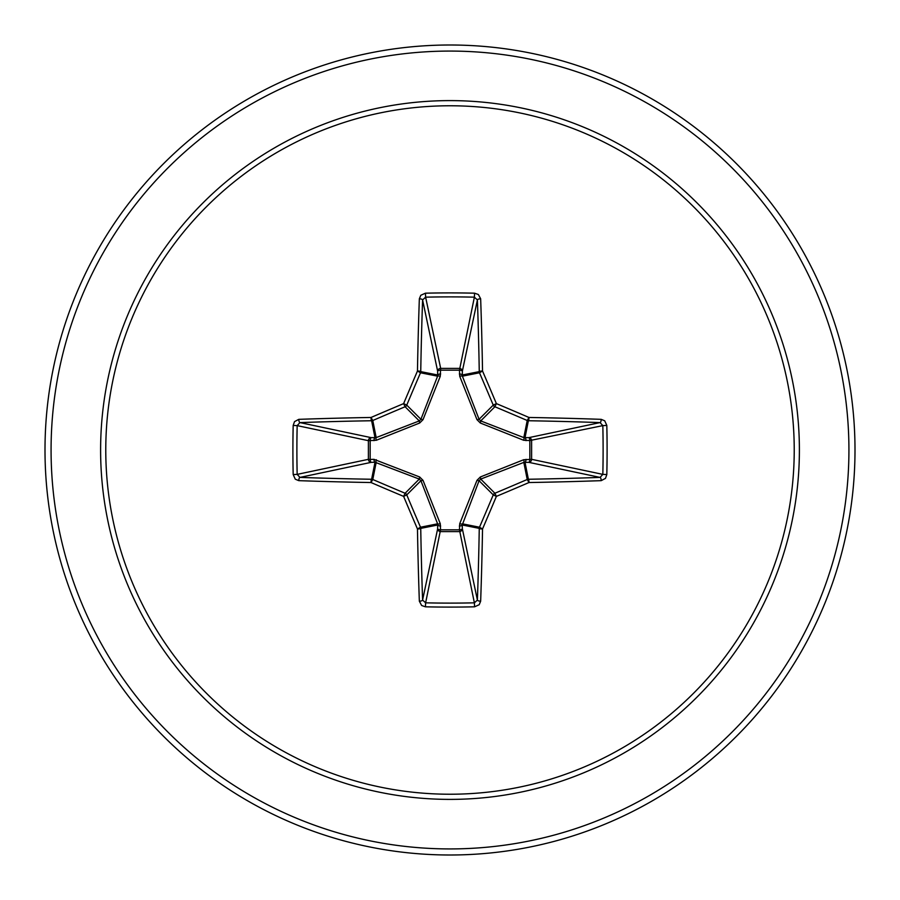 <?xml version="1.0" encoding="UTF-8"?>
<svg xmlns="http://www.w3.org/2000/svg" width="900" height="900" viewBox="0 0 900 900"><rect width="100%" height="100%" fill="white"/><g stroke="black" fill="none" stroke-linecap="round" stroke-linejoin="round"><path stroke-width="1.35" d="M419.344 601.189A3.038 1.125 178 0 0 422.595 600.053L437.647 528.806A3.038 1.035 -178.2 0 0 440.55 529.83L425.621 602.831A401.951 153.821 0 0 0 450 603.113A401.951 153.821 0 0 0 474.379 602.831L477.405 600.053A401.963 35.032 -90 0 0 479.261 528.379L462.24 524.993L462.353 528.806A3.038 2.801 -11.9 0 1 459.326 531.608L440.674 531.608A3.038 2.801 11.9 0 1 437.647 528.806L437.603 523.822L420.919 480.724L406.755 494.887A401.164 34.965 67.5 0 0 420.502 527.22A3.038 3.026 78.8 0 1 420.739 528.379A401.963 35.032 90 0 0 422.595 600.053L425.621 602.831L425.441 606.814L421.627 605.486L419.344 601.189A405 35.303 -90 0 1 417.465 528.975A404.19 35.224 -112.5 0 1 403.616 496.384A404.19 35.224 -157.5 0 1 371.025 482.535L372.78 479.498A401.164 34.965 22.5 0 0 405.113 493.245A3.038 3.026 45 0 1 406.755 494.887L403.616 496.384L405.113 493.245L419.276 479.081L375.007 462.24A3.038 1.035 88.2 0 1 373.973 459.338L419.659 476.978L423.022 480.341L440.269 523.688L440.55 529.83L459.45 529.83L459.731 523.688L476.978 480.341L480.341 476.978L523.688 459.731L529.83 459.45A3.038 1.035 -88.2 0 1 528.806 462.353L523.822 462.397L480.724 479.081L479.081 480.724L462.24 524.993A3.038 1.035 -1.8 0 1 459.338 526.028M293.186 474.559L297.169 474.379L368.392 459.326A3.038 2.801 78.1 0 0 371.194 462.353L375.007 462.24L371.621 479.261A3.038 0.585 -89 0 0 371.025 482.535A405 35.303 180 0 1 298.811 480.656L295.279 479.205L293.186 474.559A404.989 154.98 -90 0 1 292.905 450A404.989 154.98 -90 0 1 293.186 425.441L297.169 425.621A401.951 153.821 90 0 0 296.887 450A401.951 153.821 90 0 0 297.169 474.379L299.947 477.405A401.963 35.032 0 0 0 371.621 479.261A3.038 3.026 11.2 0 1 372.78 479.498L376.178 462.397A3.038 0.922 110.9 0 1 376.312 459.731M459.731 523.688A3.038 0.922 -159.1 0 0 462.397 523.822L479.498 527.22L482.535 528.975A3.038 0.585 1 0 1 479.261 528.379A3.038 3.026 -78.8 0 1 479.498 527.22A401.164 34.965 -67.5 0 0 493.245 494.887A3.038 3.026 -45 0 1 494.887 493.245A401.164 34.965 -22.5 0 0 527.22 479.498A3.038 3.026 -11.2 0 1 528.379 479.261A401.963 35.032 0 0 0 600.053 477.405L528.806 462.353A3.038 2.801 -78.1 0 0 531.608 459.326L529.83 459.45L529.83 440.55L523.688 440.269L480.341 423.022L476.978 419.659L459.731 376.312L459.45 370.17A3.038 1.035 -178.2 0 1 462.353 371.194L462.397 376.178L479.081 419.276L480.724 420.919L523.822 437.603L528.806 437.647A3.038 2.801 -101.9 0 1 531.608 440.674L531.608 459.326L602.831 474.379L606.814 474.559L605.486 478.373L601.189 480.656A405 35.303 180 0 1 528.975 482.535A404.19 35.224 157.5 0 1 496.384 496.384A404.19 35.224 112.5 0 1 482.535 528.975A405 35.303 90 0 1 480.656 601.189L479.205 604.721L474.559 606.814A404.989 154.98 180 0 1 450 607.095A404.989 154.98 180 0 1 425.441 606.814M293.186 425.441L294.514 421.627L298.811 419.344A405 35.303 0 0 1 371.025 417.465A404.19 35.224 -22.5 0 1 403.616 403.616A404.19 35.224 -67.5 0 1 417.465 371.025A405 35.303 -90 0 1 419.344 298.811L420.795 295.279L425.441 293.186A404.989 154.98 0 0 1 450 292.905A404.989 154.98 0 0 1 474.559 293.186L474.379 297.169L459.45 370.17L440.55 370.17L440.674 368.392L459.326 368.392A3.038 2.801 -168.1 0 1 462.353 371.194L477.405 299.947L474.379 297.169A401.951 153.821 180 0 0 425.621 297.169L422.595 299.947A401.963 35.032 90 0 0 420.739 371.621A3.038 3.026 101.2 0 1 420.502 372.78A401.164 34.965 112.5 0 0 406.755 405.113A3.038 3.026 135 0 1 405.113 406.755A401.164 34.965 157.5 0 0 372.78 420.502A3.038 3.026 168.8 0 1 371.621 420.739A401.963 35.032 180 0 0 299.947 422.595L297.169 425.621L368.392 440.674A3.038 2.801 101.9 0 1 371.194 437.647A3.038 1.035 -88.2 0 0 370.17 440.55L370.17 459.45L373.973 459.338M298.811 419.344A3.038 1.125 88 0 0 299.947 422.595L371.194 437.647L376.178 437.603L419.276 420.919L420.919 419.276L437.603 376.178L437.647 371.194A3.038 1.035 -1.8 0 1 440.55 370.17L440.269 376.312L423.022 419.659L419.659 423.022L376.312 440.269L368.392 440.674L368.392 459.326L370.17 459.45A3.038 1.035 88.2 0 0 371.194 462.353L299.947 477.405A3.038 1.125 -88 0 0 298.811 480.656M450 105.772A344.228 344.228 0 0 1 794.227 450A344.228 344.228 0 0 1 450 794.227A344.228 344.228 0 0 1 105.772 450A344.228 344.228 0 0 1 450 105.772M474.559 293.186L478.373 294.514L480.656 298.811A405 35.303 90 0 1 482.535 371.025A3.038 0.585 179 0 0 479.261 371.621A401.963 35.032 -90 0 0 477.405 299.947A3.038 1.125 178 0 1 480.656 298.811M601.189 480.656A3.038 1.125 88 0 0 600.053 477.405L602.831 474.379A401.951 153.821 -90 0 0 602.831 425.621L600.053 422.595A401.963 35.032 180 0 0 528.379 420.739A3.038 3.026 -168.8 0 1 527.22 420.502A401.164 34.965 -157.5 0 0 494.887 406.755L496.384 403.616A404.19 35.224 22.5 0 1 528.975 417.465A405 35.303 0 0 1 601.189 419.344L604.721 420.795L606.814 425.441A404.989 154.98 90 0 1 606.814 474.559M450 45A405 405 0 0 1 855 450A405 405 0 0 1 450 855A405 405 0 0 1 45 450A405 405 0 0 1 450 45A405 405 0 0 0 45 450A405 405 0 0 0 450 855M423.022 480.341L420.919 480.724L419.276 479.081L419.659 476.978M480.341 423.022L480.724 420.919L494.887 406.755A3.038 3.026 -135 0 1 493.245 405.113A401.164 34.965 -112.5 0 0 479.498 372.78A3.038 3.026 -101.2 0 1 479.261 371.621L462.24 375.007A3.038 1.035 -178.2 0 0 459.338 373.973M419.344 298.811A3.038 1.125 2 0 1 422.595 299.947L437.647 371.194A3.038 2.801 168.1 0 1 440.674 368.392L425.621 297.169L425.441 293.186M476.978 480.341L479.081 480.724L493.245 494.887L496.384 496.384L494.887 493.245L480.724 479.081L480.341 476.978M480.656 601.189A3.038 1.125 2 0 1 477.405 600.053L462.353 528.806A3.038 1.035 -1.8 0 1 459.45 529.83L474.379 602.831L474.559 606.814M523.688 459.731A3.038 0.922 -110.9 0 1 523.822 462.397L527.22 479.498L528.975 482.535A3.038 0.585 89 0 0 528.379 479.261L524.993 462.24A3.038 1.035 -88.2 0 0 526.028 459.338M440.269 523.688A3.038 0.922 159.1 0 1 437.603 523.822L420.502 527.22L417.465 528.975A3.038 0.585 179 0 0 420.739 528.379L437.76 524.993A3.038 1.035 -178.2 0 0 440.662 526.028M606.814 425.441L602.831 425.621L529.83 440.55A3.038 1.035 88.2 0 0 528.806 437.647L600.053 422.595A3.038 1.125 -88 0 0 601.189 419.344M526.028 440.662A3.038 1.035 88.2 0 0 524.993 437.76L528.379 420.739A3.038 0.585 -89 0 0 528.975 417.465L527.22 420.502L523.822 437.603A3.038 0.922 110.9 0 1 523.688 440.269M476.978 419.659L479.081 419.276L493.245 405.113L496.384 403.616A404.19 35.224 67.5 0 0 482.535 371.025L479.498 372.78L462.397 376.178A3.038 0.922 159.1 0 0 459.731 376.312M376.312 440.269A3.038 0.922 -110.9 0 1 376.178 437.603L372.78 420.502L371.025 417.465A3.038 0.585 89 0 0 371.621 420.739L375.007 437.76A3.038 1.035 -88.2 0 0 373.973 440.662M423.022 419.659L420.919 419.276L406.755 405.113L403.616 403.616L405.113 406.755L419.276 420.919L419.659 423.022M440.662 373.973A3.038 1.035 -1.8 0 0 437.76 375.007L420.739 371.621A3.038 0.585 1 0 0 417.465 371.025L420.502 372.78L437.603 376.178A3.038 0.922 -159.1 0 1 440.269 376.312M450 799.391A349.391 349.391 0 0 1 100.609 450A349.391 349.391 0 0 1 450 100.609A349.391 349.391 0 0 1 799.391 450A349.391 349.391 0 0 1 450 799.391M450 51.075A398.925 398.925 0 0 1 848.925 450A398.925 398.925 0 0 1 450 848.925A398.925 398.925 0 0 1 51.075 450A398.925 398.925 0 0 1 450 51.075"/></g></svg>
